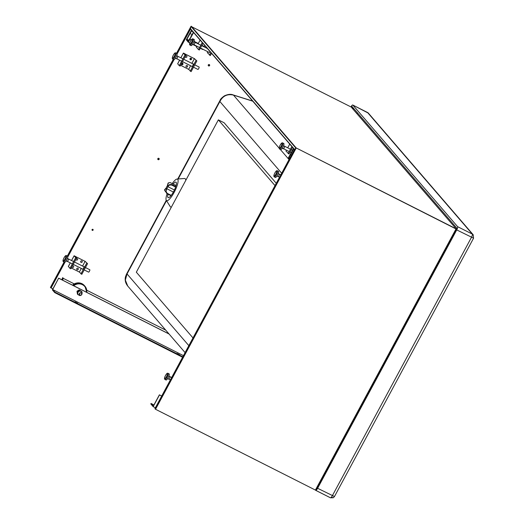 <?xml version="1.0" encoding="UTF-8"?>
<svg xmlns="http://www.w3.org/2000/svg" width="524" height="524" viewBox="0 0 524 524"><rect width="100%" height="100%" fill="white"/><g stroke="black" fill="none" stroke-linecap="round" stroke-linejoin="round"><path stroke-width="0.79" d="M168.021 194.208A8.692 2.175 -63.2 0 0 168.132 197.646A8.692 2.175 -63.2 0 0 175.357 187.788A8.692 2.175 -63.2 0 0 175.972 182.129A8.692 2.175 -63.2 0 0 173.143 184.075M171.387 207.091A15.897 3.982 116.8 0 1 170.208 206.567L166.278 200.306A12.039 3.013 -63.2 0 0 174.171 192.341A12.039 3.013 -63.2 0 0 175.822 188.961A12.039 3.013 -63.2 0 0 177.02 179.064A12.039 3.013 -63.2 0 0 172.245 183.616M167.117 193.756A12.039 3.013 -63.2 0 0 166.278 200.306L126.454 274.242L127.044 273.941L125.354 280.117L127.745 286.058C125.485 283.235 124.725 280.157 125.472 276.816L126.454 274.242M315.52 490.143L315.658 490.3A3.006 0.753 -63.2 0 0 315.717 490.353A3.006 0.753 -63.2 0 0 317.61 488.283L334.463 496.542L473.578 238.171L456.725 229.912A3.006 0.753 -63.2 0 0 457.616 226.663L472.347 234.11A3.006 0.753 116.8 0 1 471.456 237.359L332.34 495.73A3.006 0.753 116.8 0 1 331.653 496.844A3.006 0.753 116.8 0 1 330.454 497.8A3.006 0.753 116.8 0 1 330.389 497.748L315.795 490.372M351.303 107.158A1.336 0.334 116.8 0 1 351.997 106.496A1.336 0.334 116.8 0 1 352.023 106.516L456.823 228.123A1.336 0.334 116.8 0 1 456.43 229.571L317.315 487.942A1.336 0.334 116.8 0 1 316.476 488.859A1.336 0.334 116.8 0 1 316.444 488.84L316.358 488.735M357.447 112.804L356.955 113.715M367.409 112.431A3.006 0.753 116.8 0 1 367.488 112.45A3.006 0.753 116.8 0 1 367.547 112.503L352.816 105.049A3.006 0.753 -63.2 0 0 352.75 105.003A3.006 0.753 -63.2 0 0 350.942 106.922M473.526 238.06L473.211 234.778A3.006 2.895 -40.8 0 0 472.347 234.11L367.547 112.503A3.006 2.895 139.2 0 1 368.405 113.171L352.75 105.003M317.61 488.283L456.725 229.912M318.251 486.2L317.924 485.827M450.109 241.309L449.789 240.929M325.81 471.181L326.138 471.554M352.816 105.049L457.616 226.663M279.181 148.148L233.468 95.106A8.358 3.046 -72.5 0 0 233.075 94.89C230.861 93.94 227.999 94.248 224.482 95.813C221.803 97.706 220.335 99.226 220.08 100.359L177.734 179.005M252.758 101.178L233.468 95.106C227.364 93.731 222.831 95.872 219.877 101.532L220.08 100.359M192.989 337.928L136.332 272.192L218.357 119.865L224.134 122.786L276.259 183.276M275.008 185.601L218.357 119.865M177.02 179.064L184.389 178.507A15.897 3.982 116.8 0 1 185.81 180.308M202.736 49.485L200.286 48.274L202.677 49.479M190.166 32.58L186.289 39.785L188.391 42.195L189.898 39.366L188.326 42.149L186.289 39.791L190.775 31.892M188.895 40.263L186.878 39.241L191.633 30.818L191.987 30.995M190.14 33.602L192.197 34.577M188.575 41.304L186.767 39.346L188.509 41.363L189.721 39.293L191.26 40.001L189.898 39.221L193.598 32.527M192.112 31.139L191.542 30.844L186.767 39.346M191.188 40.099L189.898 39.366L191.227 40.04M188.352 42.241L189.78 42.896M191.116 36.588A0.753 0.727 -40.8 0 1 191.725 35.462M200.312 48.221L202.88 49.236M201.832 45.405L204.203 46.682L201.799 45.464M204.819 45.549L204.255 46.551L201.864 45.346L204.157 46.525M190.153 38.376L193.304 32.462L191.476 30.53M189.806 39.267L191.306 39.942M188.961 40.59L188.673 41.121M201.891 45.293L204.327 46.544L204.851 45.588L204.347 46.525M190.756 31.866L190.435 32.527M190.297 32.449L191.502 30.104L190.343 32.56M188.529 40.957L189.963 38.291L188.614 41.121M288.894 157.462L289.883 155.523M289.824 155.327L288.259 158.11L289.189 159.257L288.252 158.104L289.215 159.217M293.643 148.96L288.993 157.593M291.344 155.261L290.525 154.849L291.311 155.327M289.87 157.993L289.025 157.632M289.831 155.176L293.473 148.416L288.907 157.436L293.44 148.849L294.337 149.7M62.323 280.006L62.939 278.847L62.474 278.303L61.721 279.698M62.67 277.582L63.378 278.401L74.29 283.916M86.748 290.217L165.741 330.146M63.378 278.401L62.467 280.078M76.163 258.869A0.838 0.806 -40.8 0 1 77.552 259.688A0.838 0.806 -40.8 0 1 76.065 259.053M80.729 261.299A0.838 0.806 139.2 0 0 80.82 262.21A0.838 0.806 139.2 0 0 82.17 262.026A0.838 0.806 139.2 0 0 82.085 261.116A0.838 0.806 139.2 0 0 80.729 261.299M72.122 266.375A0.838 0.806 139.2 0 0 73.609 267.011A0.838 0.806 139.2 0 0 72.22 266.192M78.227 269.349A0.838 0.806 -40.8 0 1 76.877 269.533A0.838 0.806 -40.8 0 1 76.786 268.622A0.838 0.806 -40.8 0 1 78.142 268.439A0.838 0.806 -40.8 0 1 78.227 269.349M83.729 266.67A1.506 0.38 116.8 0 1 83.958 266.598A1.506 0.38 116.8 0 1 83.991 266.618A1.506 0.38 116.8 0 1 83.585 268.177A1.506 0.38 116.8 0 1 82.602 269.284A1.506 0.38 116.8 0 1 82.569 269.257A1.506 0.38 116.8 0 1 82.523 269.054M84.927 261.162L87.554 263.644L85.104 261.365L74.991 256.256L76.576 258.096L70.819 268.786L69.954 268.347L75.711 257.657L74.126 255.817L74.814 256.046M69.954 268.347L68.389 266.461M87.554 263.644L81.796 274.34L79.347 272.054L71.264 267.974M76.576 258.096L75.711 257.657M80.932 273.901L86.689 263.205M79.347 272.054L81.299 268.432M82.563 266.081L85.104 261.365M67.55 256.171A3.426 0.858 116.8 0 1 67.642 256.19A3.426 0.858 116.8 0 1 67.707 256.249A3.426 0.858 116.8 0 1 66.777 259.793A3.426 0.858 116.8 0 1 64.544 262.308A3.426 0.858 116.8 0 1 64.478 262.249M89.807 269.742A1.336 0.334 116.8 0 1 89.833 269.762A1.336 0.334 116.8 0 1 89.473 271.144A1.336 0.334 116.8 0 1 88.602 272.126A1.336 0.334 116.8 0 1 88.576 272.107A1.336 0.334 116.8 0 1 88.576 272.107L84.194 269.899L88.602 272.126A1.336 0.334 116.8 0 0 89.473 271.144A1.336 0.334 116.8 0 0 89.833 269.762A1.336 0.334 116.8 0 0 89.807 269.742L85.458 267.541L89.807 269.742M67.445 258.286L68.69 259.229L67.432 261.568L66.122 260.906M68.69 259.229L67.347 258.548M68.428 258.935A1.336 0.334 116.8 0 1 68.454 258.954L73.615 261.555L68.448 258.941M181.422 63.679A0.838 0.806 139.2 0 0 182.909 64.314A0.838 0.806 139.2 0 0 181.52 63.489M187.533 66.646A0.838 0.806 -40.8 0 1 186.177 66.83A0.838 0.806 -40.8 0 1 186.086 65.919A0.838 0.806 -40.8 0 1 187.441 65.736A0.838 0.806 -40.8 0 1 187.533 66.646M185.463 56.166A0.838 0.806 -40.8 0 1 186.852 56.985A0.838 0.806 -40.8 0 1 185.365 56.356M190.029 58.596A0.838 0.806 139.2 0 0 190.12 59.507A0.838 0.806 139.2 0 0 191.476 59.323A0.838 0.806 139.2 0 0 191.384 58.413A0.838 0.806 139.2 0 0 190.133 59.14A0.583 0.563 139.2 0 0 191.018 59.107A0.583 0.563 139.2 0 0 190.481 58.197M191.823 66.352A1.506 0.38 -63.2 0 0 191.876 66.555A1.506 0.38 -63.2 0 0 191.902 66.581A1.506 0.38 -63.2 0 0 192.884 65.474A1.506 0.38 -63.2 0 0 193.291 63.921A1.506 0.38 -63.2 0 0 193.264 63.895A1.506 0.38 -63.2 0 0 193.035 63.967M194.227 58.459L196.86 60.941L194.404 58.662L184.291 53.553L185.876 55.393L185.011 54.955L179.254 65.651L177.688 63.764M185.011 54.955L183.426 53.114L184.114 53.35M185.876 55.393L180.125 66.083L179.254 65.651M196.86 60.941L191.103 71.637L188.647 69.358L180.564 65.271M195.989 60.502L190.232 71.199M194.404 58.662L191.863 63.378M190.598 65.729L188.647 69.358M173.778 59.553A3.426 0.858 -63.2 0 0 173.85 59.605A3.426 0.858 -63.2 0 0 176.077 57.09A3.426 0.858 -63.2 0 0 177.007 53.546A3.426 0.858 -63.2 0 0 176.942 53.487A3.426 0.858 -63.2 0 0 176.85 53.468M197.876 69.404A1.336 0.334 -63.2 0 0 197.902 69.423A1.336 0.334 -63.2 0 0 198.773 68.441A1.336 0.334 -63.2 0 0 199.133 67.059A1.336 0.334 -63.2 0 0 199.107 67.039L194.758 64.838L199.107 67.039A1.336 0.334 -63.2 0 1 199.133 67.059A1.336 0.334 -63.2 0 1 198.773 68.441A1.336 0.334 -63.2 0 1 197.902 69.423L193.494 67.196L197.902 69.423A1.336 0.334 -63.2 0 1 197.876 69.404M175.422 58.21L176.732 58.871L177.99 56.526L176.745 55.59M177.99 56.526L176.647 55.845M177.76 56.251A1.336 0.334 -63.2 0 0 177.728 56.232L182.915 58.852L177.747 56.238M165.951 379.939A3.426 0.858 -63.2 0 0 166.023 379.998A3.426 0.858 -63.2 0 0 168.256 377.483A3.426 0.858 -63.2 0 0 169.187 373.94A3.426 0.858 -63.2 0 0 169.114 373.881A3.426 0.858 -63.2 0 0 169.029 373.854M167.601 378.597L168.905 379.258L170.169 376.92L168.924 375.977M170.169 376.92L168.826 376.239M169.933 376.645A1.336 0.334 -63.2 0 0 169.907 376.625L171.676 377.516L169.92 376.632M278.408 171.309A3.426 0.858 116.8 0 1 278.493 171.328A3.426 0.858 116.8 0 1 278.565 171.387A3.426 0.858 116.8 0 1 277.635 174.931A3.426 0.858 116.8 0 1 275.401 177.446A3.426 0.858 116.8 0 1 275.329 177.394M278.303 173.431L279.547 174.368L278.283 176.712L276.98 176.051M279.547 174.368L278.205 173.686M279.299 174.079L280.805 174.839L279.299 174.079A1.336 0.334 116.8 0 1 279.312 174.092M210.039 51.607A1.506 0.38 116.8 0 1 209.128 52.583A1.506 0.38 116.8 0 1 209.05 52.354M196.828 46.178L196.336 47.081L198.485 49.57L202.251 42.575M198.092 43.82L200.109 40.079M211.526 53.337L210.327 55.564L207.314 52.629L207.805 51.725M202.932 43.361L199.349 50.009L198.485 49.57M209.462 55.125L210.851 52.544M193.153 38.979L194.162 39.496A3.426 0.858 116.8 0 1 193.218 43.25A3.426 0.858 116.8 0 1 191.07 45.608L190.061 45.097A3.426 0.858 116.8 0 0 192.21 42.739A3.426 0.858 116.8 0 0 193.153 38.979C192.485 38.475 191.607 39.202 190.533 41.16C189.387 43.394 189.23 44.704 190.061 45.097M193.972 41.593L195.216 42.529L193.959 44.874L192.649 44.212M195.216 42.529L193.873 41.848M194.587 43.702A1.336 0.334 116.8 0 1 193.749 44.619M292.562 147.362L288.979 154.017L285.966 151.082L286.451 150.178M287.722 147.82L289.733 144.087M288.115 153.578L291.881 146.576M279.692 149.104L280.7 149.615A3.426 0.858 -63.2 0 0 282.849 147.251A3.426 0.858 -63.2 0 0 283.792 143.497L282.783 142.987C282.108 142.476 281.237 143.203 280.163 145.161C279.017 147.395 278.86 148.711 279.692 149.104A3.426 0.858 -63.2 0 0 281.84 146.74A3.426 0.858 -63.2 0 0 282.783 142.987M282.279 148.213L283.582 148.875L284.846 146.53L283.602 145.593M284.846 146.53L283.504 145.849M283.379 148.626A1.336 0.334 -63.2 0 0 284.218 147.703M77.342 291.619L77.008 291.233L79.117 289.877L81.62 291.364L79.451 290.263L77.342 291.619L77.467 294.108M79.451 290.263L79.117 289.877M77.401 294.075L77.008 291.233M77.742 292.084L77.408 291.698L79.517 290.342L80.971 291.318A2.175 2.096 139.2 0 0 78.829 291.449L77.742 292.084L77.801 294.534L78.921 295.123A2.175 2.096 -40.8 0 1 77.807 293.348A2.175 2.096 139.2 0 1 78.829 291.449L79.851 290.728L79.517 290.342M81.836 294.455L82.085 293.093A2.175 2.096 139.2 0 0 80.971 291.318L79.851 290.728M80.349 295.294A2.175 2.096 139.2 0 1 78.921 295.123L79.969 295.634L81.056 294.992M81.934 293.925A2.175 2.096 139.2 0 0 82.085 293.093L82.019 291.822M77.801 294.534L77.408 291.698M81.246 292.831A1.336 1.29 139.2 0 0 79.602 294.874A1.336 1.29 139.2 0 0 81.633 294.796A1.336 1.29 139.2 0 0 81.246 292.831M80.12 295.032A1.127 1.087 -40.8 0 1 79.681 293.551A1.127 1.087 -40.8 0 1 81.187 293.06A1.127 1.087 -40.8 0 1 81.633 294.54A1.127 1.087 -40.8 0 1 80.12 295.032M77.624 303.245L74.998 301.87L77.624 303.245M177.007 353.484L179.627 354.853L177.007 353.484M52.695 289.543L58.675 278.159L52.367 289.877L54.719 292.608L54.955 292.169L52.695 289.543L183.452 355.645M169.095 334.037L58.767 278.264M182.824 356.811L54.955 292.169M169.01 333.939L58.675 278.159M182.588 357.25L54.719 292.608M73.334 285.567A8.358 8.05 139.2 0 1 84.927 286.202L86.768 292.366A8.358 8.05 139.2 0 0 84.927 286.202L84.397 285.587A8.358 8.05 139.2 0 0 72.554 285.174M159.473 394.932L153.165 406.65L150.814 403.919L151.05 403.48L153.316 406.107L159.388 394.834L161.693 396.052M155.379 407.77L153.165 406.65M161.713 396.006L159.388 394.834M153.938 404.941L151.05 403.48M351.257 107.106L456.168 228.844L351.316 107.204M351.178 107.04L190.998 26.396L191.306 26.22L296.224 147.965L294.475 149.445L296.224 147.971L155.53 409.27L315.592 490.163L456.194 229.034L315.592 490.163M176.968 53.507L190.402 28.565L190.991 26.396L190.494 28.931M315.402 490.091L456.096 228.792L296.224 147.965L456.194 229.034M294.468 149.484L154.894 408.674L155.53 409.27M191.195 36.438A0.583 0.563 -40.8 0 1 191.031 36.058M208.257 65.546A0.753 0.727 139.2 0 0 209.345 64.616M209.305 64.59A0.753 0.727 139.2 0 0 208.375 65.742A0.753 0.727 139.2 0 0 209.521 65.697A0.753 0.727 139.2 0 0 209.305 64.59M157.783 159.289A0.753 0.727 139.2 0 0 158.87 158.353M158.831 158.333A0.753 0.727 139.2 0 0 157.901 159.479A0.753 0.727 139.2 0 0 159.047 159.44A0.753 0.727 139.2 0 0 158.831 158.333M92.303 230.35A0.583 0.563 -40.8 0 1 92.132 229.492A0.583 0.563 -40.8 0 1 93.023 229.46A0.583 0.563 -40.8 0 1 92.303 230.35M182.267 63.227A0.583 0.563 -40.8 0 1 181.455 63.921M181.455 63.607A0.583 0.563 139.2 0 0 182.457 64.092A0.583 0.563 139.2 0 0 181.913 63.181M50.428 287.46L64.092 262.079L50.422 287.453L52.865 288.96M92.021 230.016A0.583 0.563 139.2 0 0 92.833 229.322M190.834 58.236A0.583 0.563 -40.8 0 1 190.022 58.937M165.689 191.876L164.503 190.107A5.351 1.343 116.8 0 1 164.647 189.59L164.464 190.153M164.484 189.865L166.043 188.522A2.004 0.504 116.8 0 0 166.108 189.125A2.004 0.504 116.8 0 0 166.442 189.013L165.728 191.588L166.822 193.605A7.022 1.755 -63.2 0 0 167.123 193.291L166.036 191.273A5.351 1.343 116.8 0 1 165.728 191.588M171.224 195.36L167.123 193.291M175.789 186.564L171.734 184.513L169.521 184.572A5.351 1.343 116.8 0 1 169.383 185.083L167.844 186.662A2.004 0.504 116.8 0 1 166.75 188.699L173.372 192.046M166.75 188.699L166.036 191.273M170.962 195.694L166.822 193.605M169.383 185.083L171.59 185.024A7.022 1.755 -63.2 0 0 171.734 184.513M168.407 182.824L167.994 183.4A5.351 1.343 116.8 0 1 168.296 183.086L167.588 185.666A2.004 0.504 116.8 0 1 167.922 185.548A2.004 0.504 116.8 0 1 167.988 186.151L169.521 184.572M175.625 187.061L171.59 185.024M176.084 185.562L170.097 182.535L168.217 182.987M164.647 189.59L166.18 188.011A2.004 0.504 116.8 0 1 167.28 185.981L167.994 183.4M174.427 189.989L167.844 186.662M333.5 497.466A3.006 1.12 -119.3 0 1 333.284 497.741A3.006 1.12 -119.3 0 1 332.799 497.748A3.006 1.12 60.7 0 1 331.653 496.844M351.807 107.741L354.067 108.887M449.284 242.841L448.858 242.664M289.025 159.571L280.235 149.379M444.634 250.498L445.066 250.682M331.201 462.148L330.827 461.867M281.67 173.234L219.877 101.532L178.18 178.972M166.501 200.659L127.044 273.941L188.837 345.637M186.806 39.202L188.863 40.328M191.535 30.706L191.889 30.883L191.45 30.726L190.376 32.632M189.721 39.287L188.509 41.363M194.037 41.403L198.255 43.518L194.044 41.389M196.71 46.394L192.583 44.311M192.55 44.363L196.677 46.446L192.55 44.363M198.223 43.577L194.024 41.455M193.998 41.52L198.19 43.643M190.088 38.435L193.264 32.606M198.282 43.466L194.063 41.331M204.137 46.512L201.858 45.359L204.255 46.551M193.539 32.462L189.799 39.162M189.688 39.169L188.935 40.564M289.798 158.13L288.822 157.632L289.589 158.523M289.838 158.065L288.776 157.521M289.543 158.602L288.737 157.665M291.409 155.137L290.348 154.587M293.538 148.829L294.318 149.74L293.532 148.757M291.377 155.196L290.309 154.731M289.955 155.32L288.901 157.436M68.369 266.506L70.321 262.884M71.585 260.526L74.126 255.817M67.642 256.19L66.627 255.679A3.426 0.858 116.8 0 1 66.699 255.738A3.426 0.858 116.8 0 1 65.683 259.439A3.426 0.858 116.8 0 1 63.535 261.797A3.426 0.858 116.8 0 1 63.463 261.738M65.808 256.026A2.758 0.688 -63.2 0 0 64.02 257.88A2.758 0.688 -63.2 0 0 63.201 260.86A2.758 0.688 -63.2 0 0 64.989 259.007A2.758 0.688 -63.2 0 0 65.808 256.026M183.426 53.114L180.885 57.823M179.621 60.181L177.669 63.804M174.983 56.736A3.426 0.858 -63.2 0 0 175.999 53.035A3.426 0.858 -63.2 0 0 175.926 52.976C175.258 52.465 174.381 53.193 173.306 55.158C172.16 57.391 172.003 58.701 172.835 59.094A3.426 0.858 -63.2 0 0 174.983 56.736M173.32 55.184A2.758 0.688 116.8 0 1 175.108 53.33A2.758 0.688 116.8 0 1 174.289 56.31A2.758 0.688 116.8 0 1 172.501 58.164A2.758 0.688 116.8 0 1 173.32 55.184M172.763 59.042A3.426 0.858 -63.2 0 0 172.835 59.094L173.85 59.605M167.163 377.129A3.426 0.858 -63.2 0 0 168.178 373.429A3.426 0.858 -63.2 0 0 168.106 373.37C167.431 372.859 166.56 373.586 165.486 375.551C164.34 377.778 164.182 379.094 165.014 379.487A3.426 0.858 -63.2 0 0 167.163 377.129M165.492 375.57A2.758 0.688 116.8 0 1 167.28 373.717A2.758 0.688 116.8 0 1 166.468 376.697A2.758 0.688 116.8 0 1 164.68 378.551A2.758 0.688 116.8 0 1 165.492 375.57M164.942 379.428A3.426 0.858 -63.2 0 0 165.014 379.487L166.023 379.998M278.493 171.328L277.484 170.817A3.426 0.858 116.8 0 1 277.556 170.876A3.426 0.858 116.8 0 1 276.541 174.577A3.426 0.858 116.8 0 1 274.393 176.935A3.426 0.858 116.8 0 1 274.321 176.883M275.847 174.151A2.758 0.688 -63.2 0 0 276.659 171.171A2.758 0.688 -63.2 0 0 274.877 173.025A2.758 0.688 -63.2 0 0 274.059 176.005A2.758 0.688 -63.2 0 0 275.847 174.151M191.515 42.313A2.758 0.688 -63.2 0 0 192.334 39.333A2.758 0.688 -63.2 0 0 190.546 41.186A2.758 0.688 -63.2 0 0 189.727 44.167A2.758 0.688 -63.2 0 0 191.515 42.313M280.176 145.187A2.758 0.688 116.8 0 1 281.958 143.334A2.758 0.688 116.8 0 1 281.146 146.314A2.758 0.688 116.8 0 1 279.358 148.168A2.758 0.688 116.8 0 1 280.176 145.187M73.727 285.77A8.024 7.729 -40.8 0 1 86.512 292.235M155.248 409.093L295.818 148.03L190.991 26.396L176.523 53.278L191.005 26.357M190.402 28.565L294.521 149.379L154.901 408.687M173.261 59.31L67.334 256.039L173.274 59.317M50.782 287.873L64.544 262.308L63.535 261.797C62.703 261.404 62.86 260.094 64.007 257.86C65.081 255.895 65.959 255.168 66.627 255.679M67.76 256.334L173.719 59.546M190.546 28.99L177.119 53.926M174.053 59.618L67.799 256.95M64.963 262.223L51.057 288.043M315.717 490.353L330.454 497.8L333.284 497.741L334.463 496.542M368.405 113.171L473.211 234.778M252.653 101.053L233.075 94.89M327.729 468.594L327.356 468.312M127.745 286.058L185.09 352.6M188.332 42.221L186.289 39.785M289.739 155.353L288.252 158.104M68.349 266.467L70.288 262.871M71.559 260.513L74.107 255.778M84.037 266.821L74.48 261.993L84.037 266.821M82.831 269.212L73.209 264.345L82.831 269.212M72.345 263.906L67.491 261.456L72.345 263.906M183.407 53.075L180.859 57.81M179.588 60.168L177.649 63.771M176.942 53.487L175.926 52.976M192.131 66.509L182.516 61.649L192.131 66.509M181.645 61.21L176.791 58.754L181.645 61.21M193.343 64.125L183.78 59.291L193.343 64.125M169.114 373.881L168.106 373.37M170.405 379.874L168.97 379.147L170.405 379.874M277.484 170.817C276.81 170.313 275.938 171.034 274.864 172.999C273.718 175.232 273.561 176.542 274.393 176.935L275.401 177.446M279.534 177.197L278.349 176.595L279.534 177.197M207.366 48.509L201.701 45.647L207.366 48.509M200.836 45.208L194.974 42.241L200.836 45.208M211.945 53.821L211.414 53.553L211.945 53.821M209.358 52.511L200.43 47.998L209.358 52.511M199.565 47.56L194.018 44.756L199.565 47.56M291.226 152.589L290.06 152.006L291.226 152.589M289.196 151.567L283.648 148.757L289.196 151.567M292.49 150.237L291.331 149.648L292.49 150.237M290.466 149.209L284.598 146.242L290.466 149.209M190.474 28.905L294.429 149.53M168.361 185.771L167.922 185.548"/></g></svg>
